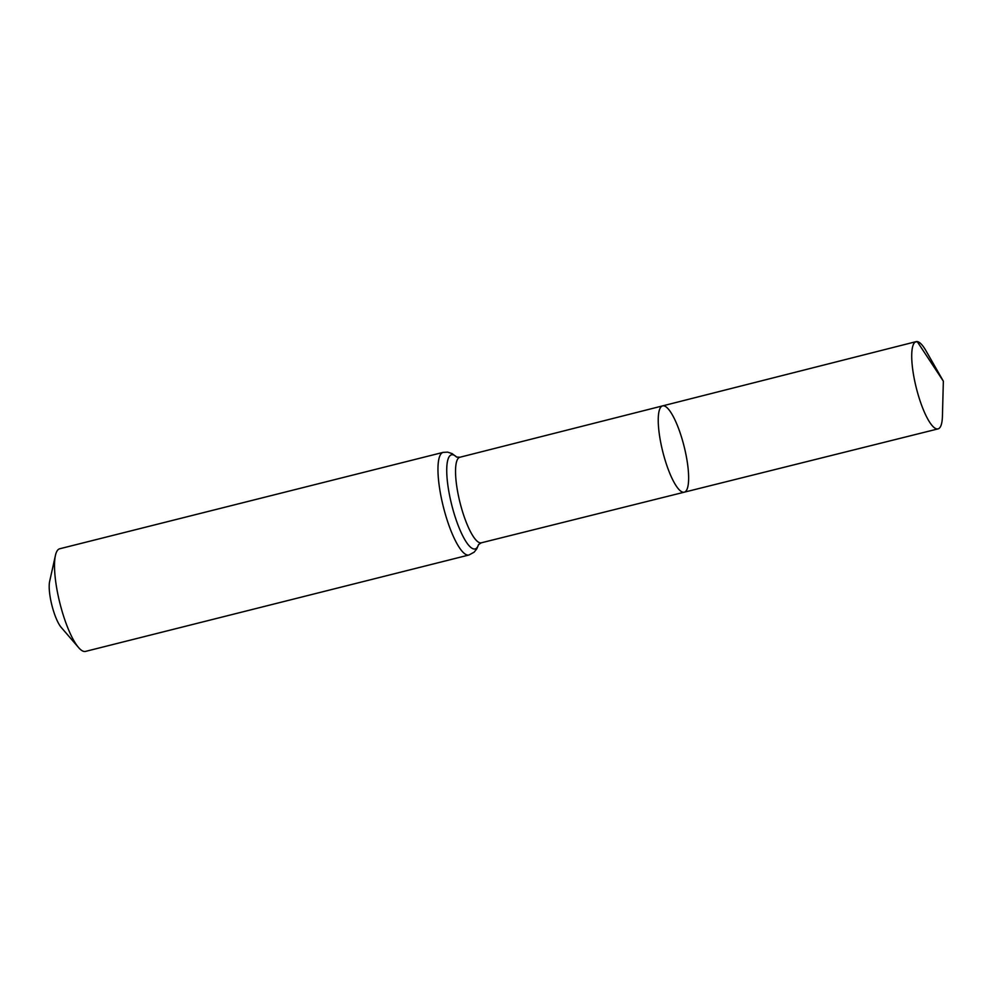 <?xml version="1.0" encoding="UTF-8"?>
<svg xmlns="http://www.w3.org/2000/svg" width="993" height="993" viewBox="0 0 993 993"><rect width="100%" height="100%" fill="white"/><g stroke="black" fill="none" stroke-linecap="round" stroke-linejoin="round"><path stroke-width="1.49" d="M663.709 405.827A44.486 10.985 -104.1 0 1 684.624 448.513A44.486 10.985 -104.1 0 1 684.289 492.18A44.486 10.985 -104.1 0 1 662.778 451.716A44.486 10.985 -104.1 0 1 662.592 405.889A44.486 10.985 -104.1 0 1 663.709 405.827M468.944 555A52.914 13.07 75.9 0 1 443.362 506.877A52.914 13.07 75.9 0 1 443.139 452.374L59.692 548.781A52.914 13.07 75.9 0 0 55.422 555.459L49.65 581.377A26.451 6.529 75.9 0 0 51.897 605.296A26.451 6.529 75.9 0 0 61.231 627.427L78.571 647.548A52.914 13.07 75.9 0 0 85.497 651.408L468.944 555L474.095 552.207L476.777 548.856L478.626 544.437M55.422 555.459A52.914 13.07 75.9 0 0 59.915 603.272A52.914 13.07 75.9 0 0 78.571 647.548M662.592 405.889L459.833 457.264A44.102 10.898 75.9 0 0 460.032 502.681A44.102 10.898 75.9 0 0 481.344 542.799L684.289 492.18A44.486 10.985 -104.1 0 1 662.778 451.716A44.486 10.985 -104.1 0 1 662.592 405.889L916.105 341.642A44.97 11.109 -104.1 0 1 917.234 341.592A44.97 11.109 -104.1 0 1 925.997 350.79L943.35 381.175L942.431 416.154A44.97 11.109 -104.1 0 1 938.037 428.889A44.97 11.109 -104.1 0 1 936.92 428.939A44.97 11.109 -104.1 0 1 915.782 385.805A44.97 11.109 -104.1 0 1 916.105 341.642M915.087 342.138L917.234 341.592L943.35 381.175M443.139 452.374L447.669 452.138L452.125 453.615L456.668 457.103A48.508 11.978 75.9 0 0 452.696 454.757A48.508 11.978 75.9 0 0 453.453 511.333A48.508 11.978 75.9 0 0 478.601 544.462M478.477 544.648L481.344 542.799M456.432 456.991L459.833 457.264M684.289 492.18L938.037 428.889"/></g></svg>
